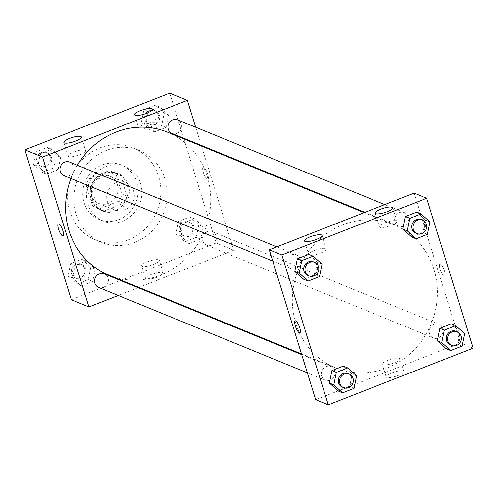 <?xml version="1.0" encoding="UTF-8"?>
<svg xmlns="http://www.w3.org/2000/svg" width="498" height="498" viewBox="0 0 498 498"><rect width="100%" height="100%" fill="white"/><g stroke="black" fill="none" stroke-linecap="round" stroke-linejoin="round"><path stroke-width="0.37" stroke-dasharray="2.49 1.87" d="M133.676 191.282A14.716 13.67 112.2 0 0 126.087 182.816A14.716 13.67 112.2 0 0 107.861 191.257A14.716 13.67 112.2 0 0 114.938 210.056A14.716 13.67 112.2 0 0 129.766 206.745A14.716 13.67 112.2 0 0 133.676 191.282M117.304 184.577A14.716 13.67 112.2 0 0 109.709 176.118A14.716 13.67 112.2 0 0 91.483 184.559A14.716 13.67 112.2 0 0 98.567 203.352A14.716 13.67 112.2 0 0 113.388 200.047A14.716 13.67 112.2 0 0 117.304 184.577M118.543 201.285L99.227 208.849A19.764 18.358 112.2 0 1 96.656 208.027A19.764 18.358 112.2 0 1 92.416 205.531L86.229 185.542A19.764 18.358 112.2 0 1 89.733 178.184L109.05 170.621A19.764 18.358 112.2 0 1 111.62 171.443A19.764 18.358 112.2 0 1 115.853 173.939L122.041 193.934A19.764 18.358 112.2 0 1 118.543 201.285L123.579 203.346L104.263 210.909L99.227 208.849M89.733 178.184L94.776 180.245L114.086 172.688L109.05 170.621M115.853 173.939L120.896 175.999L127.083 195.994L122.041 193.934M120.896 175.999A19.764 18.358 112.2 0 0 116.657 173.509A19.764 18.358 112.2 0 0 114.086 172.688M94.776 180.245A19.764 18.358 112.2 0 0 91.271 187.603L86.229 185.542M104.263 210.909A19.764 18.358 112.2 0 1 101.692 210.088A19.764 18.358 112.2 0 1 97.459 207.591L91.271 187.603M123.579 203.346A19.764 18.358 112.2 0 0 127.083 195.994M103.372 173.061A20.231 18.8 -67.8 0 1 116.837 173.074A20.231 18.8 -67.8 0 1 126.573 198.914A20.231 18.8 -67.8 0 1 101.517 210.523A20.231 18.8 -67.8 0 1 90.194 191.78A20.231 18.8 -67.8 0 1 103.372 173.061M104.636 173.578A20.231 18.8 112.2 0 0 91.451 192.296A20.231 18.8 112.2 0 0 102.775 211.04A20.231 18.8 112.2 0 0 123.155 206.489A20.231 18.8 112.2 0 0 128.54 185.225A20.231 18.8 112.2 0 0 118.094 173.584A20.231 18.8 112.2 0 0 104.636 173.578M97.459 207.591L92.416 205.531M101.997 165.056A29.432 27.34 -67.8 0 1 121.58 165.075A29.432 27.34 -67.8 0 1 135.742 202.667A29.432 27.34 -67.8 0 1 99.295 219.55A29.432 27.34 -67.8 0 1 82.824 192.29A29.432 27.34 -67.8 0 1 101.997 165.056M105.775 166.606A29.432 27.34 -67.8 0 1 125.359 166.618A29.432 27.34 -67.8 0 1 139.521 204.211A29.432 27.34 -67.8 0 1 103.074 221.093A29.432 27.34 -67.8 0 1 86.602 193.834A29.432 27.34 -67.8 0 1 105.775 166.606M99.98 147.869A49.663 46.14 -67.8 0 1 133.016 147.894A49.663 46.14 -67.8 0 1 156.92 211.326A49.663 46.14 -67.8 0 1 95.411 239.824A49.663 46.14 -67.8 0 1 67.616 193.822A49.663 46.14 -67.8 0 1 99.98 147.869M106.273 150.446A49.663 46.14 112.2 0 0 73.916 196.399A49.663 46.14 112.2 0 0 101.71 242.401A49.663 46.14 112.2 0 0 151.734 231.234A49.663 46.14 112.2 0 0 164.95 179.037A49.663 46.14 112.2 0 0 139.316 150.471A49.663 46.14 112.2 0 0 106.273 150.446M169.725 93.132L216.126 243.03L71.301 299.734M145.796 123.89L148.336 111.44L159.734 106.977L168.598 114.963L166.064 127.413L154.66 131.883L145.796 123.89L148.336 111.44L159.734 106.977L168.598 114.963L166.064 127.413L154.66 131.883L145.796 123.89L141.388 122.091L143.922 109.635L155.326 105.171L164.191 113.158L161.651 125.614L150.253 130.078L141.388 122.091M60.638 157.237L58.104 169.687L46.7 174.151L37.836 166.164L40.375 153.714L51.773 149.244L60.638 157.237L58.104 169.687L46.7 174.151L37.836 166.164L40.375 153.714L51.773 149.244L60.638 157.237L56.23 155.432L53.691 167.882L42.293 172.345L33.428 164.359L35.962 151.909L47.366 147.445L56.23 155.432M95.23 268.976L92.69 281.432L81.292 285.896L72.428 277.909L74.961 265.453L86.366 260.989L95.23 268.976L92.69 281.432L81.292 285.896L72.428 277.909L74.961 265.453L86.366 260.989L95.23 268.976L90.823 267.171L88.283 279.627L76.879 284.09L68.014 276.104L70.554 263.647L81.958 259.184L90.823 267.171M203.19 226.708L200.65 239.158L189.252 243.622L180.388 235.635L182.922 223.185L194.326 218.715L203.19 226.708L200.65 239.158L189.252 243.622L180.388 235.635L182.922 223.185L194.326 218.715L203.19 226.708L198.783 224.903L196.243 237.353L184.839 241.816L175.975 233.83L178.514 221.38L189.919 216.916L198.783 224.903M63.047 235.934L63.047 235.934A6.437 1.78 -111.4 0 0 62.362 229.292A6.437 1.78 -111.4 0 0 58.353 223.944L58.353 223.944M151.261 274.473A9.225 2.266 -17.2 0 0 145.609 278.494A9.225 2.266 -17.2 0 0 155.09 277.928A9.225 2.266 -17.2 0 0 163.232 273.035A9.225 2.266 -17.2 0 0 151.261 274.473M201.528 146.113L233.761 250.245L216.126 243.03M233.761 250.245L138.855 287.408M138.108 287.701L118.25 295.476M147.34 261.799A9.225 2.266 162.8 0 1 159.31 260.361A9.225 2.266 162.8 0 1 151.168 265.253A9.225 2.266 162.8 0 1 141.681 265.82A9.225 2.266 162.8 0 1 147.34 261.799M203.676 167.272A6.437 1.78 -111.4 0 0 203.172 167.241A6.437 1.78 -111.4 0 0 203.863 173.883A6.437 1.78 -111.4 0 0 207.871 179.23A6.437 1.78 -111.4 0 0 207.473 173.36A6.437 1.78 -111.4 0 0 203.676 167.272A6.437 1.78 68.6 0 1 207.467 173.366A6.437 1.78 68.6 0 1 207.865 179.23A6.437 1.78 68.6 0 1 203.856 173.889A6.437 1.78 68.6 0 1 203.172 167.241A6.437 1.78 68.6 0 1 203.676 167.272M195.677 127.22L201.316 145.428M80.004 154.635A9.194 2.253 -17.2 0 0 85.637 150.626A9.194 2.253 -17.2 0 0 76.188 151.193A9.194 2.253 -17.2 0 0 68.07 156.067A9.194 2.253 -17.2 0 0 80.004 154.635M150.769 126.928A9.194 2.253 -17.2 0 0 156.403 122.919A9.194 2.253 -17.2 0 0 146.954 123.485A9.194 2.253 -17.2 0 0 138.836 128.359A9.194 2.253 -17.2 0 0 150.769 126.928M202.842 240.964A7.358 6.835 112.2 0 0 206.639 245.197A7.358 6.835 112.2 0 0 215.752 240.976A7.358 6.835 112.2 0 0 212.21 231.576A7.358 6.835 112.2 0 0 204.796 233.232A7.358 6.835 112.2 0 0 202.842 240.964M64.086 175.726A7.358 6.835 112.2 0 0 71.5 174.07A7.358 6.835 112.2 0 0 73.455 166.338A7.358 6.835 112.2 0 0 69.658 162.105M172.047 133.452A7.358 6.835 112.2 0 0 179.461 131.796A7.358 6.835 112.2 0 0 181.415 124.064A7.358 6.835 112.2 0 0 177.618 119.831M98.679 287.464A7.358 6.835 112.2 0 0 106.086 285.815A7.358 6.835 112.2 0 0 108.047 278.077A7.358 6.835 112.2 0 0 104.25 273.844M108.894 275.151A77.252 71.768 112.2 0 0 186.713 257.777A77.252 71.768 112.2 0 0 207.268 176.585A77.252 71.768 112.2 0 0 167.396 132.151M77.339 165.249A77.252 71.768 112.2 0 0 70.915 178.521M434.013 269.35A77.252 71.768 112.2 0 0 394.142 224.909A77.252 71.768 112.2 0 0 298.464 269.237A77.252 71.768 112.2 0 0 335.64 367.91A77.252 71.768 112.2 0 0 413.458 350.542A77.252 71.768 112.2 0 0 434.013 269.35M429.581 333.722A7.358 6.835 -67.8 0 1 431.542 325.991A7.358 6.835 -67.8 0 1 438.95 324.335A7.358 6.835 -67.8 0 1 443.058 331.357A7.358 6.835 -67.8 0 1 437.904 338.092A7.358 6.835 -67.8 0 1 433.378 337.955A7.358 6.835 -67.8 0 1 429.581 333.722M300.201 259.097A7.358 6.835 112.2 0 0 296.403 254.864A7.358 6.835 112.2 0 0 287.29 259.091A7.358 6.835 112.2 0 0 290.832 268.484A7.358 6.835 112.2 0 0 295.358 268.621A7.358 6.835 112.2 0 0 300.201 259.097M408.161 216.829A7.358 6.835 112.2 0 0 404.364 212.596A7.358 6.835 112.2 0 0 395.25 216.817A7.358 6.835 112.2 0 0 398.792 226.216A7.358 6.835 112.2 0 0 406.2 224.561A7.358 6.835 112.2 0 0 408.161 216.829M334.787 370.842A7.358 6.835 112.2 0 0 330.989 366.609A7.358 6.835 112.2 0 0 321.882 370.829A7.358 6.835 112.2 0 0 325.418 380.229A7.358 6.835 112.2 0 0 329.944 380.366A7.358 6.835 112.2 0 0 334.787 370.842M414.099 193.112L460.501 343.01L315.682 399.713M460.164 331.836L451.3 323.849L460.164 331.836L457.625 344.286L460.164 331.836L464.572 333.641M446.227 348.756L457.625 344.286L446.227 348.756M352.204 374.11L343.34 366.117L352.204 374.11L349.664 386.56L352.204 374.11L356.612 375.909M338.267 391.023L349.664 386.56L338.267 391.023M317.612 262.365L308.748 254.378L317.612 262.365L315.078 274.815L317.612 262.365L322.025 264.17M303.674 279.285L315.078 274.815L303.674 279.285M425.572 220.091L416.708 212.104L425.572 220.091L423.039 232.547L425.572 220.091L429.986 221.896M411.634 237.011L423.039 232.547L411.634 237.011M320.6 253.065A9.194 2.253 -17.2 0 0 326.24 249.056A9.194 2.253 -17.2 0 0 316.784 249.623A9.194 2.253 -17.2 0 0 308.667 254.497A9.194 2.253 -17.2 0 0 320.6 253.065M391.366 225.357A9.194 2.253 -17.2 0 0 397.006 221.349A9.194 2.253 -17.2 0 0 387.55 221.915A9.194 2.253 -17.2 0 0 379.432 226.789A9.194 2.253 -17.2 0 0 391.366 225.357M403.274 370.96A9.225 2.266 -17.2 0 0 393.084 372.448A9.225 2.266 -17.2 0 0 386.205 376.924A9.225 2.266 -17.2 0 0 395.686 376.357A9.225 2.266 -17.2 0 0 403.834 371.464A9.225 2.266 -17.2 0 0 403.274 370.96M473.1 348.164L460.501 343.01M444.546 271.024A6.437 1.78 -111.4 0 0 439.995 264.127A6.437 1.78 -111.4 0 0 440.68 270.769A6.437 1.78 -111.4 0 0 444.689 276.116A6.437 1.78 -111.4 0 0 444.546 271.024A6.437 1.78 68.6 0 1 444.683 276.116A6.437 1.78 68.6 0 1 440.68 270.769A6.437 1.78 68.6 0 1 439.989 264.127A6.437 1.78 68.6 0 1 444.546 271.024M399.352 358.292A9.225 2.266 162.8 0 1 399.913 358.797A9.225 2.266 162.8 0 1 391.764 363.683A9.225 2.266 162.8 0 1 382.283 364.25A9.225 2.266 162.8 0 1 389.162 359.774A9.225 2.266 162.8 0 1 399.352 358.292M299.864 332.82L299.864 332.82A6.437 1.78 -111.4 0 0 299.18 326.178A6.437 1.78 -111.4 0 0 295.171 320.83L295.171 320.83M450.385 344.915A7.358 6.835 112.2 0 0 457.799 343.259A7.358 6.835 112.2 0 0 459.754 335.528A7.358 6.835 112.2 0 0 455.956 331.295M462.038 346.091L457.625 344.286M342.425 387.183A7.358 6.835 112.2 0 0 349.839 385.533A7.358 6.835 112.2 0 0 351.793 377.795A7.358 6.835 112.2 0 0 347.996 373.568M354.078 388.365L349.664 386.56M415.793 233.17A7.358 6.835 112.2 0 0 423.207 231.52A7.358 6.835 112.2 0 0 425.161 223.783A7.358 6.835 112.2 0 0 421.364 219.55M427.446 234.353L423.039 232.547M307.832 275.444A7.358 6.835 112.2 0 0 315.246 273.788A7.358 6.835 112.2 0 0 317.201 266.057A7.358 6.835 112.2 0 0 313.41 261.824M319.486 276.62L315.078 274.815M193.959 226.789A7.358 6.835 112.2 0 0 190.168 222.556A7.358 6.835 112.2 0 0 181.054 226.777A7.358 6.835 112.2 0 0 184.59 236.177A7.358 6.835 112.2 0 0 192.004 234.521A7.358 6.835 112.2 0 0 193.959 226.789M180.388 235.635L175.975 233.83M182.922 223.185L178.514 221.38M194.326 218.715L189.919 216.916M200.65 239.158L196.243 237.353M189.252 243.622L184.839 241.816M192.701 226.273A7.358 6.835 112.2 0 0 188.904 222.04A7.358 6.835 112.2 0 0 179.79 226.266A7.358 6.835 112.2 0 0 183.332 235.66A7.358 6.835 112.2 0 0 190.746 234.004A7.358 6.835 112.2 0 0 192.701 226.273M86.005 269.063A7.358 6.835 112.2 0 0 82.207 264.83A7.358 6.835 112.2 0 0 73.094 269.051A7.358 6.835 112.2 0 0 76.636 278.45A7.358 6.835 112.2 0 0 84.044 276.795A7.358 6.835 112.2 0 0 86.005 269.063M72.428 277.909L68.014 276.104M74.961 265.453L70.554 263.647M86.366 260.989L81.958 259.184M92.69 281.432L88.283 279.627M81.292 285.896L76.879 284.09M84.741 268.546A7.358 6.835 112.2 0 0 80.944 264.314A7.358 6.835 112.2 0 0 71.83 268.534A7.358 6.835 112.2 0 0 75.372 277.934A7.358 6.835 112.2 0 0 82.786 276.278A7.358 6.835 112.2 0 0 84.741 268.546M159.372 115.044A7.358 6.835 112.2 0 0 155.575 110.817A7.358 6.835 112.2 0 0 146.462 115.038A7.358 6.835 112.2 0 0 150.004 124.432A7.358 6.835 112.2 0 0 157.412 122.782A7.358 6.835 112.2 0 0 159.372 115.044M148.336 111.44L143.922 109.635M159.734 106.977L155.326 105.171M168.598 114.963L164.191 113.158M166.064 127.413L161.651 125.614M154.66 131.883L150.253 130.078M158.115 114.534A7.358 6.835 112.2 0 0 154.318 110.301A7.358 6.835 112.2 0 0 145.204 114.521A7.358 6.835 112.2 0 0 148.74 123.921A7.358 6.835 112.2 0 0 156.154 122.265A7.358 6.835 112.2 0 0 158.115 114.534M51.412 157.318A7.358 6.835 112.2 0 0 47.615 153.085A7.358 6.835 112.2 0 0 38.502 157.306A7.358 6.835 112.2 0 0 42.044 166.706A7.358 6.835 112.2 0 0 49.451 165.05A7.358 6.835 112.2 0 0 51.412 157.318M37.836 166.164L33.428 164.359M40.375 153.714L35.962 151.909M51.773 149.244L47.366 147.445M58.104 169.687L53.691 167.882M46.7 174.151L42.293 172.345M50.155 156.802A7.358 6.835 112.2 0 0 46.358 152.569A7.358 6.835 112.2 0 0 37.244 156.789A7.358 6.835 112.2 0 0 40.786 166.189A7.358 6.835 112.2 0 0 48.194 164.533A7.358 6.835 112.2 0 0 50.155 156.802M98.567 203.352L114.938 210.056M109.709 176.118L126.087 182.816M118.094 173.584L116.837 173.074M102.775 211.04L101.517 210.523M101.692 210.088L96.656 208.027M116.657 173.509L111.62 171.443M125.359 166.618L121.58 165.075M103.074 221.093L99.295 219.55M139.316 150.471L133.016 147.894M101.71 242.401L95.411 239.824M163.232 273.035L159.31 260.361M145.609 278.494L141.681 265.82M63.85 142.44L68.07 156.067M81.423 137L85.637 150.626M134.616 114.733L138.836 128.359M152.189 109.292L156.403 122.919M394.142 224.909L364.181 212.658M335.64 367.91L301.514 353.947M206.639 245.197L433.378 337.955M212.21 231.576L438.95 324.335M296.403 254.864L276.826 246.859M290.832 268.484L272.773 261.095M404.364 212.596L384.786 204.591M398.792 226.216L364.928 212.36M330.989 366.609L301.726 354.638M325.418 380.229L307.359 372.84M304.452 240.87L308.667 254.497M322.019 235.43L326.24 249.056M375.218 213.163L379.432 226.789M392.785 207.722L397.006 221.349M403.834 371.464L399.913 358.797M386.205 376.924L382.283 364.25M190.168 222.556L188.904 222.04M184.59 236.177L183.332 235.66M82.207 264.83L80.944 264.314M76.636 278.45L75.372 277.934M155.575 110.817L154.318 110.301M150.004 124.432L148.74 123.921M47.615 153.085L46.358 152.569M42.044 166.706L40.786 166.189"/><path stroke-width="0.75" d="M118.25 295.476L88.937 306.949L71.301 299.734L24.9 149.836L169.725 93.132L187.36 100.347L195.677 127.22M58.353 223.944A6.437 1.78 -111.4 0 0 58.752 229.815A6.437 1.78 -111.4 0 0 62.543 235.903A6.437 1.78 68.6 0 1 58.752 229.815A6.437 1.78 68.6 0 1 58.353 223.944A6.437 1.78 68.6 0 1 62.356 229.292A6.437 1.78 68.6 0 1 63.047 235.934A6.437 1.78 68.6 0 1 62.543 235.903A6.437 1.78 -111.4 0 0 63.047 235.934M88.937 306.949L42.535 157.051L24.9 149.836M138.855 287.408L138.108 287.701M201.316 145.428L201.528 146.113M75.783 141.009A9.194 2.253 162.8 0 1 63.85 142.44A9.194 2.253 162.8 0 1 71.967 137.566A9.194 2.253 162.8 0 1 81.423 137A9.194 2.253 162.8 0 1 75.783 141.009M146.549 113.301A9.194 2.253 162.8 0 1 134.616 114.733A9.194 2.253 162.8 0 1 142.733 109.859A9.194 2.253 162.8 0 1 152.189 109.292A9.194 2.253 162.8 0 1 146.549 113.301M42.535 157.051L187.36 100.347M276.826 246.859L69.658 162.105A7.358 6.835 112.2 0 0 60.544 166.326A7.358 6.835 112.2 0 0 64.086 175.726L272.773 261.095M384.786 204.591L177.618 119.831A7.358 6.835 112.2 0 0 168.505 124.052A7.358 6.835 112.2 0 0 172.047 133.452L364.928 212.36M301.726 354.638L104.25 273.844A7.358 6.835 112.2 0 0 95.137 278.071A7.358 6.835 112.2 0 0 98.679 287.464L307.359 372.84M364.181 212.658L167.396 132.151A77.252 71.768 112.2 0 0 77.339 165.249M70.915 178.521A77.252 71.768 112.2 0 0 108.894 275.151L301.514 353.947M414.099 193.112L269.275 249.815L281.874 254.97L426.699 198.266L414.099 193.112M426.699 198.266L473.1 348.164L328.275 404.868L315.682 399.713L269.275 249.815M305.006 241.374A9.194 2.253 162.8 0 1 304.452 240.87A9.194 2.253 162.8 0 1 312.57 235.996A9.194 2.253 162.8 0 1 322.019 235.43A9.194 2.253 162.8 0 1 316.386 239.438A9.194 2.253 162.8 0 1 305.006 241.374M392.231 207.224A9.194 2.253 162.8 0 1 392.785 207.722A9.194 2.253 162.8 0 1 387.151 211.731A9.194 2.253 162.8 0 1 375.218 213.163A9.194 2.253 162.8 0 1 382.072 208.706A9.194 2.253 162.8 0 1 392.231 207.224M437.362 340.763L446.227 348.756L437.362 340.763L439.896 328.313L437.362 340.763L441.77 342.568L444.309 330.118L455.707 325.655L464.572 333.641L462.038 346.091L450.634 350.555L441.77 342.568M451.3 323.849L439.896 328.313L451.3 323.849L455.707 325.655M329.402 383.037L338.267 391.023L329.402 383.037L331.936 370.587L329.402 383.037L333.809 384.842L336.349 372.386L347.747 367.922L356.612 375.909L354.078 388.365L342.674 392.829L333.809 384.842M343.34 366.117L331.936 370.587L343.34 366.117L347.747 367.922M294.81 271.292L303.674 279.285L294.81 271.292L297.35 258.842L294.81 271.292L299.217 273.097L301.757 260.647L313.161 256.184L322.025 264.17L319.486 276.62L308.081 281.084L299.217 273.097M308.748 254.378L297.35 258.842L308.748 254.378L313.161 256.184M328.275 404.868L281.874 254.97M402.77 229.024L411.634 237.011L402.77 229.024L405.31 216.568L402.77 229.024L407.177 230.829L409.717 218.373L421.121 213.91L429.986 221.896L427.446 234.353L416.042 238.816L407.177 230.829M416.708 212.104L405.31 216.568L416.708 212.104L421.121 213.91M295.171 320.83A6.437 1.78 -111.4 0 0 295.314 325.922A6.437 1.78 68.6 0 1 295.171 320.83A6.437 1.78 68.6 0 1 299.18 326.178A6.437 1.78 68.6 0 1 299.864 332.82A6.437 1.78 68.6 0 1 295.314 325.922A6.437 1.78 -111.4 0 0 299.864 332.82M457.214 331.811L455.956 331.295A7.358 6.835 112.2 0 0 446.843 335.515A7.358 6.835 112.2 0 0 450.385 344.915L451.642 345.431A7.358 6.835 112.2 0 0 459.056 343.776A7.358 6.835 112.2 0 0 461.011 336.044A7.358 6.835 112.2 0 0 457.214 331.811A7.358 6.835 112.2 0 0 448.107 336.032A7.358 6.835 112.2 0 0 451.642 345.431M444.309 330.118L439.896 328.313M450.634 350.555L446.227 348.756M349.26 374.079L347.996 373.568A7.358 6.835 112.2 0 0 338.883 377.789A7.358 6.835 112.2 0 0 342.425 387.183L343.682 387.699A7.358 6.835 112.2 0 0 351.096 386.043A7.358 6.835 112.2 0 0 353.051 378.312A7.358 6.835 112.2 0 0 349.26 374.079A7.358 6.835 112.2 0 0 340.146 378.306A7.358 6.835 112.2 0 0 343.682 387.699M336.349 372.386L331.936 370.587M342.674 392.829L338.267 391.023M422.628 220.066L421.364 219.55A7.358 6.835 112.2 0 0 412.257 223.776A7.358 6.835 112.2 0 0 415.793 233.17L417.056 233.686A7.358 6.835 112.2 0 0 424.464 232.031A7.358 6.835 112.2 0 0 426.425 224.299A7.358 6.835 112.2 0 0 422.628 220.066A7.358 6.835 112.2 0 0 413.514 224.287A7.358 6.835 112.2 0 0 417.056 233.686M409.717 218.373L405.31 216.568M416.042 238.816L411.634 237.011M314.668 262.34L313.41 261.824A7.358 6.835 112.2 0 0 304.297 266.044A7.358 6.835 112.2 0 0 307.832 275.444L309.096 275.96A7.358 6.835 112.2 0 0 316.504 274.305A7.358 6.835 112.2 0 0 318.465 266.573A7.358 6.835 112.2 0 0 314.668 262.34A7.358 6.835 112.2 0 0 305.554 266.561A7.358 6.835 112.2 0 0 309.096 275.96M301.757 260.647L297.35 258.842M308.081 281.084L303.674 279.285"/></g></svg>
